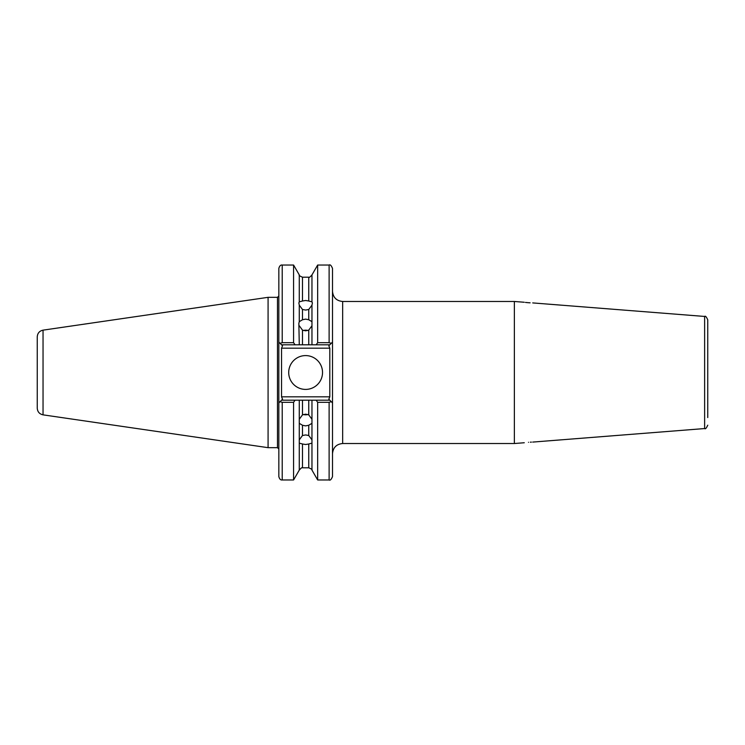 <?xml version="1.0" encoding="UTF-8"?>
<svg xmlns="http://www.w3.org/2000/svg" width="745" height="745" viewBox="0 0 745 745"><rect width="100%" height="100%" fill="white"/><g stroke="black" fill="none" stroke-linecap="round" stroke-linejoin="round"><path stroke-width="1.12" d="M299.276 325.751L302.479 330.128L302.479 344.805L299.276 344.805L298.857 323.33L299.276 321.672L302.479 319.754L305.618 319.111L308.756 319.754L308.756 309.473L311.959 305.171L312.388 302.973L311.959 301.846L308.756 301.008L308.756 277.196L302.479 277.196L302.479 301.008L305.618 300.496L308.756 301.008M308.756 309.473L305.618 310.06L302.479 309.473L302.479 319.754M303.438 330.501A6.761 5.858 180 0 1 305.618 330.184A6.761 5.858 180 0 1 307.797 330.501M308.756 319.754L311.959 321.672L311.959 325.751L308.756 330.128L305.618 330.827L302.479 330.128M707.75 409.107L707.75 319.819C706.381 316.783 705.338 315.666 704.63 316.448L532.731 302.917M528.503 442.288C523.046 442.856 523.046 442.856 528.503 442.288C533.951 441.99 533.951 441.99 528.503 442.288M299.276 443.154L302.479 443.992L302.479 467.804C302.34 467.106 301.278 467.869 299.276 470.095L299.276 419.249L302.479 414.872L305.618 414.173L308.756 414.872L311.959 419.249L311.959 400.195L316.15 400.195L317.659 402.319L316.15 400.195L329.802 400.195L328.815 399.208L332.503 402.905L332.503 476.586C331.311 479.51 330.184 480.637 329.122 479.966L329.122 402.319L317.659 402.319L317.659 479.966L311.959 470.095L311.959 423.328L308.756 425.246L305.618 425.889L302.479 425.246L299.276 423.328M302.479 425.246L302.479 435.527L299.276 439.829M302.479 435.527L305.618 434.94L308.756 435.527L308.756 425.246M311.959 470.095C312.555 469.722 311.494 468.959 308.756 467.804L308.756 443.992L305.618 444.504L302.479 443.992M303.438 414.499A6.761 5.858 180 0 0 305.618 414.816A6.761 5.858 180 0 0 307.797 414.499M288.706 372.5A16.912 16.912 0 0 0 305.618 389.412A16.912 16.912 0 0 0 322.529 372.5A16.912 16.912 0 0 0 305.618 355.589A16.912 16.912 0 0 0 288.706 372.5M707.75 335.893L707.75 327.428L707.75 335.893M530.114 302.824L528.503 302.712C533.951 303.01 533.951 303.01 528.503 302.712C523.046 302.144 523.046 302.144 528.503 302.712L526.892 302.572M526.864 302.572L525.476 302.414M43.042 330.147L43.042 414.853C39.457 414.043 37.529 411.817 37.25 408.158L37.25 336.842C37.529 333.183 39.457 330.957 43.042 330.147L268.079 297.329L268.079 447.671L277.485 447.671L277.485 297.329L268.079 297.329M524.275 442.744L514.367 443.526L514.367 301.474L342.653 301.474C336.489 300.878 333.108 297.497 332.503 291.332M311.959 321.672L311.959 305.171M316.15 344.805L317.659 342.681L329.122 342.681L329.122 265.034C330.184 264.363 331.311 265.49 332.503 268.414L332.503 342.095L329.802 344.805L311.959 344.805L311.959 325.751M317.659 342.681L317.659 265.034L311.959 274.905L311.959 301.846M302.479 301.008L299.276 301.846L298.857 302.973L299.276 305.171L302.479 309.473M299.276 301.846L299.276 274.905L293.577 265.034L282.215 265.034L282.215 342.681L293.577 342.681L293.577 265.034M293.577 342.681L295.085 344.805L281.536 344.805L278.835 342.095L278.835 268.414C279.533 265.9 280.66 264.773 282.215 265.034M299.276 344.805L295.085 344.805M299.276 321.672L299.276 305.171M311.959 344.805L308.756 344.805L308.756 330.128M311.959 439.829L308.756 435.527M308.756 443.992L311.959 443.154M311.959 419.249L311.959 423.328M299.276 419.249L299.276 400.195L302.479 400.195L302.479 414.872M295.085 400.195L293.577 402.319L282.215 402.319L282.215 479.966C280.66 480.227 279.533 479.1 278.835 476.586L278.835 402.905L282.532 399.208L281.536 400.195L299.276 400.195M299.276 470.095L293.577 479.966L293.577 402.319M308.756 414.872L308.756 400.195L302.479 400.195M332.503 342.095L332.503 402.905M308.756 400.195L311.959 400.195M302.479 344.805L308.756 344.805M278.835 402.905L278.835 342.095M707.75 417.572L707.75 407.059M530.356 442.167L531.399 442.12M281.536 348.185L281.536 396.815L329.802 396.815L329.802 348.185L281.536 348.185L282.532 345.792L281.536 344.805L282.532 345.792M282.215 342.681L280.055 343.315M282.532 399.208L281.536 396.815M280.055 401.685L282.215 402.319M331.283 343.315L329.122 342.681M328.815 345.792L329.802 344.805L328.815 345.792L329.802 348.185M329.802 396.815L328.815 399.208M329.122 402.319L331.283 401.685L329.122 402.319M514.367 443.526L342.653 443.526L342.653 301.474M707.75 425.181C706.381 428.217 705.338 429.334 704.63 428.552L704.63 316.448M342.653 443.526C336.489 444.122 333.108 447.503 332.503 453.668M524.275 302.256L514.367 301.474M277.485 447.671L278.835 449.021M308.756 277.196C308.933 277.904 310.004 277.14 311.959 274.905M299.276 274.905C298.68 275.278 299.751 276.041 302.479 277.196M308.756 467.804L302.479 467.804M329.122 479.966L317.659 479.966M293.577 479.966L282.215 479.966M277.485 297.329L278.835 295.979M329.122 265.034L317.659 265.034M704.63 428.552L532.731 442.083M43.042 414.853L268.079 447.671"/></g></svg>
